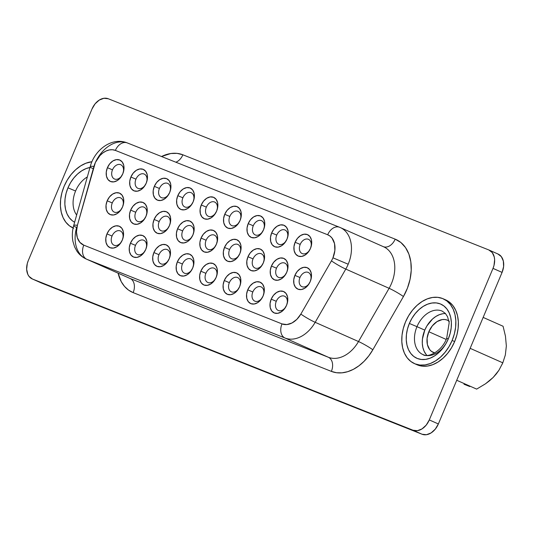 <?xml version="1.0" encoding="UTF-8"?>
<svg xmlns="http://www.w3.org/2000/svg" width="533" height="533" viewBox="0 0 533 533"><rect width="100%" height="100%" fill="white"/><g stroke="black" fill="none" stroke-linecap="round" stroke-linejoin="round"><path stroke-width="0.8" d="M464.01 384.24L469.786 386.532M476.649 389.11L456.728 380.269L476.649 389.11L485.503 383.793L476.649 389.11M489.547 380.742L485.503 383.793L493.185 377.431L489.547 380.742M496.35 373.88L493.185 377.431L498.948 370.242L496.35 373.88M502.806 362.826L498.948 370.242L502.806 362.826L505.337 354.991L506.35 345.984L505.451 336.143L503.072 326.249L483.151 317.408L503.072 326.249L505.451 336.143L506.35 345.984L505.337 354.991L502.806 362.826L470.153 348.335L502.806 362.826M502.199 364.206A33.532 23.712 -66.1 0 0 502.466 363.613M449.359 321.306L447.227 320.1L444.842 319.514L442.277 319.573L437.04 321.599L432.316 325.87L428.825 331.733L446.194 339.441L428.825 331.733L427.093 338.295L427.386 344.565L429.665 349.575L431.45 351.36L434.735 352.939A17.616 12.459 113.9 0 1 433.256 352.433A17.616 12.459 113.9 0 1 428.825 331.733A17.616 12.459 113.9 0 1 447.553 320.233A17.616 12.459 113.9 0 1 448.913 320.986M90.677 167.355A29.615 20.94 -66.1 0 0 67.964 187.816L75.579 191.014A23.765 16.809 113.9 0 1 87.339 176.936A23.765 16.809 113.9 0 0 75.579 191.014L67.964 187.816L70.576 182.639L73.834 177.955L77.618 173.951L81.776 170.78L86.153 168.555L90.577 167.375M422.955 354.592A23.765 16.809 113.9 0 1 416.973 326.662L409.351 323.458A29.615 20.94 -66.1 0 0 417.346 358.489A29.615 20.94 -66.1 0 0 448.286 338.928L445.675 344.105L442.417 348.782L438.632 352.786L434.475 355.964L430.098 358.183L425.667 359.369L421.363 359.469L417.346 358.489L413.768 356.45L410.77 353.452L408.465 349.588L406.939 345.024L406.259 339.927L406.446 334.491L407.492 328.934L409.351 323.458L411.962 318.281L415.227 313.604L419.005 309.6L423.169 306.422L427.546 304.203L431.97 303.017L436.274 302.917L440.291 303.897L443.869 305.935L446.867 308.94L449.172 312.798L450.698 317.362L451.378 322.458L451.198 327.895L450.152 333.451L448.286 338.928L446.674 338.342C441.557 352.04 427.239 358.089 422.955 354.592A23.765 16.809 113.9 0 0 448.22 339.075L446.674 338.342L448.286 338.928A29.615 20.94 -66.1 0 0 440.291 303.897A29.615 20.94 -66.1 0 0 409.351 323.458L416.973 326.662A23.765 16.809 113.9 0 1 442.143 311.105M417.599 364.992L422.409 366.171L427.566 366.044L432.863 364.632L438.106 361.967L443.09 358.169L447.613 353.372L451.518 347.769L454.649 341.573A35.458 25.071 -66.1 0 0 445.721 299.899L443.203 298.786A35.458 25.071 113.9 0 1 452.131 340.454L454.649 341.573L456.881 335.017L458.133 328.361L458.353 321.852L457.534 315.749L455.708 310.286L452.95 305.662L449.359 302.064L445.075 299.633M414.434 363.599L416.953 364.719A35.458 25.071 -66.1 0 0 454.649 341.573L452.131 340.454A35.458 25.071 113.9 0 1 414.434 363.599A35.458 25.071 113.9 0 1 405.513 321.932L403.281 328.488L402.029 335.144L401.809 341.646L402.622 347.756L404.447 353.219L407.205 357.843L410.796 361.441L415.08 363.872L419.891 365.052L425.048 364.932L430.351 363.513L435.588 360.848L440.571 357.05L445.095 352.253L448.999 346.65L452.131 340.454L454.363 333.898L455.615 327.242L455.835 320.739L455.015 314.637L453.19 309.167L450.432 304.543L446.841 300.945L442.557 298.513L437.746 297.334L432.589 297.454L427.293 298.873L422.049 301.538L417.072 305.336L412.542 310.133L408.638 315.736L405.513 321.932A35.458 25.071 113.9 0 1 443.203 298.786M73.094 227.977L73.108 227.984A35.458 25.071 113.9 0 1 73.048 227.957A35.458 25.071 113.9 0 1 64.12 186.284A35.458 25.071 113.9 0 1 91.982 161.712L85.9 163.231L80.663 165.89L75.679 169.694L71.149 174.484L67.245 180.087L64.12 186.284L61.888 192.839L60.635 199.495L60.416 206.005L61.235 212.107L63.054 217.577L65.819 222.194L69.41 225.792L73.694 228.231M445.515 313.577A23.765 16.809 -66.1 0 0 424.781 330.127L416.973 326.662L424.781 330.127A23.765 16.809 -66.1 0 0 426.953 355.391M76.659 215.006A23.765 16.809 113.9 0 1 75.579 191.014A23.765 16.809 113.9 0 0 76.659 215.006M276.281 301.298A7.795 5.51 -66.1 0 0 278.386 310.519A7.795 5.51 -66.1 0 0 286.527 305.369L286.574 305.269A11.686 8.268 113.9 0 1 274.362 312.991A11.686 8.268 113.9 0 1 271.204 299.16L276.281 301.298A7.795 5.51 113.9 0 1 284.569 296.208A7.795 5.51 113.9 0 1 286.527 305.369A7.795 5.51 113.9 0 1 278.246 310.459A7.795 5.51 113.9 0 1 276.281 301.298L271.204 299.16L273.522 295.275L276.654 292.437L280.131 291.091L283.416 291.444L286.014 293.43L287.527 296.754L287.72 300.912L286.574 305.269L284.256 309.16L281.118 311.992L277.646 313.337L274.362 312.991L271.763 310.999L270.251 307.674L270.058 303.517L271.204 299.16A11.686 8.268 113.9 0 1 283.416 291.444A11.686 8.268 113.9 0 1 286.574 305.269L286.527 305.369A7.795 5.51 -66.1 0 0 284.429 296.148A7.795 5.51 -66.1 0 0 276.281 301.298M252.822 291.977A7.795 5.51 -66.1 0 0 254.927 301.192A7.795 5.51 -66.1 0 0 263.069 296.048L263.109 295.948A11.686 8.268 113.9 0 1 250.896 303.67A11.686 8.268 113.9 0 1 247.738 289.839L252.822 291.977A7.795 5.51 113.9 0 1 261.103 286.887A7.795 5.51 113.9 0 1 263.069 296.048A7.795 5.51 113.9 0 1 254.781 301.132A7.795 5.51 113.9 0 1 252.822 291.977L247.738 289.839L250.057 285.948L253.195 283.116L256.666 281.77L259.951 282.117L262.549 284.109L264.062 287.434L264.255 291.591L263.109 295.948L260.79 299.839L257.659 302.671L254.181 304.017L250.896 303.67L248.298 301.678L246.786 298.353L246.592 294.196L247.738 289.839A11.686 8.268 113.9 0 1 259.951 282.117A11.686 8.268 113.9 0 1 263.109 295.948L263.069 296.048A7.795 5.51 -66.1 0 0 260.963 286.827A7.795 5.51 -66.1 0 0 252.822 291.977M229.357 282.65A7.795 5.51 -66.1 0 0 231.462 291.871A7.795 5.51 -66.1 0 0 239.603 286.727L239.643 286.627A11.686 8.268 113.9 0 1 227.431 294.343A11.686 8.268 113.9 0 1 224.28 280.518L229.357 282.65A7.795 5.51 113.9 0 1 237.645 277.566A7.795 5.51 113.9 0 1 239.603 286.727A7.795 5.51 113.9 0 1 231.322 291.811A7.795 5.51 113.9 0 1 229.357 282.65L224.28 280.518L226.598 276.627L229.73 273.795L233.207 272.45L236.492 272.796L239.084 274.788L240.596 278.113L240.796 282.27L239.643 286.627L237.332 290.512L234.194 293.35L230.716 294.696L227.431 294.343L224.839 292.357L223.327 289.033L223.127 284.875L224.28 280.518A11.686 8.268 113.9 0 1 236.492 272.796A11.686 8.268 113.9 0 1 239.643 286.627L239.603 286.727A7.795 5.51 -66.1 0 0 237.498 277.506A7.795 5.51 -66.1 0 0 229.357 282.65M205.891 273.329A7.795 5.51 -66.1 0 0 207.997 282.55A7.795 5.51 -66.1 0 0 216.138 277.4L216.185 277.3A11.686 8.268 113.9 0 1 203.972 285.022A11.686 8.268 113.9 0 1 200.814 271.197L205.891 273.329A7.795 5.51 113.9 0 1 214.179 268.246A7.795 5.51 113.9 0 1 216.138 277.4A7.795 5.51 113.9 0 1 207.857 282.49A7.795 5.51 113.9 0 1 205.891 273.329L200.814 271.197L203.133 267.306L206.271 264.475L209.742 263.129L213.027 263.475L215.625 265.461L217.138 268.792L217.331 272.949L216.185 277.3L213.866 281.191L210.728 284.022L207.257 285.368L203.972 285.022L201.374 283.036L199.862 279.705L199.668 275.548L200.814 271.197A11.686 8.268 113.9 0 1 213.027 263.475A11.686 8.268 113.9 0 1 216.185 277.3L216.138 277.4A7.795 5.51 -66.1 0 0 214.039 268.186A7.795 5.51 -66.1 0 0 205.891 273.329M112.043 236.039A7.795 5.51 -66.1 0 0 114.149 245.26A7.795 5.51 -66.1 0 0 122.29 240.11L122.33 240.01A11.686 8.268 113.9 0 1 110.118 247.732A11.686 8.268 113.9 0 1 106.96 233.907L112.043 236.039A7.795 5.51 113.9 0 1 120.325 230.956A7.795 5.51 113.9 0 1 122.29 240.11A7.795 5.51 113.9 0 1 114.002 245.2A7.795 5.51 113.9 0 1 112.043 236.039L106.96 233.907L109.278 230.016L112.416 227.178L115.888 225.839L119.179 226.185L121.771 228.171L123.283 231.502L123.483 235.659L122.33 240.01L120.012 243.901L116.88 246.732L113.402 248.078L110.118 247.732L107.519 245.746L106.014 242.415L105.814 238.258L106.96 233.907A11.686 8.268 113.9 0 1 119.179 226.185A11.686 8.268 113.9 0 1 122.33 240.01L122.29 240.11A7.795 5.51 -66.1 0 0 120.185 230.896A7.795 5.51 -66.1 0 0 112.043 236.039M135.509 245.36A7.795 5.51 -66.1 0 0 137.607 254.581A7.795 5.51 -66.1 0 0 145.749 249.437L145.795 249.337A11.686 8.268 113.9 0 1 133.583 257.053A11.686 8.268 113.9 0 1 130.425 243.228L135.509 245.36A7.795 5.51 113.9 0 1 143.79 240.276A7.795 5.51 113.9 0 1 145.749 249.437A7.795 5.51 113.9 0 1 137.467 254.521A7.795 5.51 113.9 0 1 135.509 245.36L130.425 243.228L132.744 239.337L135.882 236.505L139.353 235.16L142.637 235.506L145.236 237.498L146.748 240.823L146.941 244.98L145.795 249.337L143.477 253.222L140.339 256.06L136.868 257.406L133.583 257.053L130.985 255.067L129.472 251.743L129.279 247.585L130.425 243.228A11.686 8.268 113.9 0 1 142.637 235.506A11.686 8.268 113.9 0 1 145.795 249.337L145.749 249.437A7.795 5.51 -66.1 0 0 143.65 240.216A7.795 5.51 -66.1 0 0 135.509 245.36M158.967 254.687A7.795 5.51 -66.1 0 0 161.073 263.902A7.795 5.51 -66.1 0 0 169.214 258.758L169.254 258.658A11.686 8.268 113.9 0 1 157.042 266.38A11.686 8.268 113.9 0 1 153.89 252.549L158.967 254.687A7.795 5.51 113.9 0 1 167.255 249.597A7.795 5.51 113.9 0 1 169.214 258.758A7.795 5.51 113.9 0 1 160.933 263.842A7.795 5.51 113.9 0 1 158.967 254.687L153.89 252.549L156.209 248.658L159.34 245.826L162.818 244.48L166.103 244.827L168.695 246.819L170.207 250.144L170.407 254.301L169.254 258.658L166.942 262.549L163.804 265.381L160.326 266.727L157.042 266.38L154.45 264.388L152.938 261.063L152.738 256.906L153.89 252.549A11.686 8.268 113.9 0 1 166.103 244.827A11.686 8.268 113.9 0 1 169.254 258.658L169.214 258.758A7.795 5.51 -66.1 0 0 167.109 249.537A7.795 5.51 -66.1 0 0 158.967 254.687M300.199 244.414A7.795 5.51 -66.1 0 0 302.298 253.628A7.795 5.51 -66.1 0 0 310.439 248.485L310.486 248.385A11.686 8.268 113.9 0 1 298.273 256.106A11.686 8.268 113.9 0 1 295.115 242.275L300.199 244.414A7.795 5.51 113.9 0 1 308.48 239.324A7.795 5.51 113.9 0 1 310.439 248.485A7.795 5.51 113.9 0 1 302.158 253.568A7.795 5.51 113.9 0 1 300.199 244.414L295.115 242.275L297.434 238.384L300.572 235.553L304.043 234.207L307.328 234.56L309.926 236.545L311.439 239.87L311.632 244.027L310.486 248.385L308.167 252.276L305.029 255.107L301.558 256.453L298.273 256.106L295.675 254.114L294.163 250.79L293.969 246.632L295.115 242.275A11.686 8.268 113.9 0 1 307.328 234.56A11.686 8.268 113.9 0 1 310.486 248.385L310.439 248.485A7.795 5.51 -66.1 0 0 308.341 239.264A7.795 5.51 -66.1 0 0 300.199 244.414M299.972 277.52A7.795 5.51 -66.1 0 0 302.078 286.734A7.795 5.51 -66.1 0 0 310.219 281.591L310.259 281.491A11.686 8.268 113.9 0 1 298.047 289.206A11.686 8.268 113.9 0 1 294.889 275.381L299.972 277.52A7.795 5.51 113.9 0 1 308.254 272.43A7.795 5.51 113.9 0 1 310.219 281.591A7.795 5.51 113.9 0 1 301.931 286.674A7.795 5.51 113.9 0 1 299.972 277.52L294.889 275.381L297.207 271.49L300.346 268.659L303.817 267.313L307.101 267.659L309.7 269.651L311.212 272.976L311.405 277.133L310.259 281.491L307.941 285.382L304.809 288.213L301.332 289.559L298.047 289.206L295.449 287.22L293.943 283.896L293.743 279.738L294.889 275.381A11.686 8.268 113.9 0 1 307.101 267.659A11.686 8.268 113.9 0 1 310.259 281.491L310.219 281.591A7.795 5.51 -66.1 0 0 308.114 272.37A7.795 5.51 -66.1 0 0 299.972 277.52M276.734 235.093A7.795 5.51 -66.1 0 0 278.839 244.307A7.795 5.51 -66.1 0 0 286.981 239.164L287.021 239.064A11.686 8.268 113.9 0 1 274.808 246.779A11.686 8.268 113.9 0 1 271.65 232.954L276.734 235.093A7.795 5.51 113.9 0 1 285.015 230.003A7.795 5.51 113.9 0 1 286.981 239.164A7.795 5.51 113.9 0 1 278.692 244.247A7.795 5.51 113.9 0 1 276.734 235.093L271.65 232.954L273.969 229.063L277.107 226.232L280.578 224.886L283.869 225.232L286.461 227.225L287.973 230.549L288.173 234.707L287.021 239.064L284.702 242.955L281.571 245.786L278.093 247.132L274.808 246.779L272.21 244.794L270.704 241.469L270.504 237.312L271.65 232.954A11.686 8.268 113.9 0 1 283.869 225.232A11.686 8.268 113.9 0 1 287.021 239.064L286.981 239.164A7.795 5.51 -66.1 0 0 284.875 229.943A7.795 5.51 -66.1 0 0 276.734 235.093M276.507 268.192A7.795 5.51 -66.1 0 0 278.612 277.413A7.795 5.51 -66.1 0 0 286.754 272.263L286.794 272.163A11.686 8.268 113.9 0 1 274.582 279.885A11.686 8.268 113.9 0 1 271.43 266.06L276.507 268.192A7.795 5.51 113.9 0 1 284.795 263.109A7.795 5.51 113.9 0 1 286.754 272.263A7.795 5.51 113.9 0 1 278.473 277.353A7.795 5.51 113.9 0 1 276.507 268.192L271.43 266.06L273.749 262.169L276.88 259.338L280.358 257.992L283.643 258.338L286.234 260.324L287.747 263.655L287.947 267.813L286.794 272.163L284.482 276.054L281.344 278.892L277.866 280.231L274.582 279.885L271.99 277.9L270.478 274.568L270.278 270.418L271.43 266.06A11.686 8.268 113.9 0 1 283.643 258.338A11.686 8.268 113.9 0 1 286.794 272.163L286.754 272.263A7.795 5.51 -66.1 0 0 284.649 263.049A7.795 5.51 -66.1 0 0 276.507 268.192M253.268 225.765A7.795 5.51 -66.1 0 0 255.374 234.986A7.795 5.51 -66.1 0 0 263.515 229.836L263.562 229.736A11.686 8.268 113.9 0 1 251.343 237.458A11.686 8.268 113.9 0 1 248.191 223.633L253.268 225.765A7.795 5.51 113.9 0 1 261.556 220.682A7.795 5.51 113.9 0 1 263.515 229.836A7.795 5.51 113.9 0 1 255.234 234.926A7.795 5.51 113.9 0 1 253.268 225.765L248.191 223.633L250.51 219.743L253.641 216.911L257.119 215.565L260.404 215.912L263.002 217.904L264.508 221.228L264.708 225.386L263.562 229.736L261.243 233.627L258.105 236.465L254.634 237.805L251.343 237.458L248.751 235.473L247.239 232.148L247.039 227.991L248.191 223.633A11.686 8.268 113.9 0 1 260.404 215.912A11.686 8.268 113.9 0 1 263.562 229.736L263.515 229.836A7.795 5.51 -66.1 0 0 261.41 220.622A7.795 5.51 -66.1 0 0 253.268 225.765M253.042 258.871A7.795 5.51 -66.1 0 0 255.147 268.092A7.795 5.51 -66.1 0 0 263.289 262.942L263.335 262.842A11.686 8.268 113.9 0 1 251.123 270.564A11.686 8.268 113.9 0 1 247.965 256.739L253.042 258.871A7.795 5.51 113.9 0 1 261.33 253.781A7.795 5.51 113.9 0 1 263.289 262.942A7.795 5.51 113.9 0 1 255.007 268.032A7.795 5.51 113.9 0 1 253.042 258.871L247.965 256.739L250.283 252.849L253.422 250.01L256.893 248.664L260.177 249.018L262.776 251.003L264.288 254.328L264.481 258.485L263.335 262.842L261.017 266.733L257.879 269.565L254.408 270.911L251.123 270.564L248.525 268.572L247.012 265.247L246.819 261.09L247.965 256.739A11.686 8.268 113.9 0 1 260.177 249.018A11.686 8.268 113.9 0 1 263.335 262.842L263.289 262.942A7.795 5.51 -66.1 0 0 261.19 253.728A7.795 5.51 -66.1 0 0 253.042 258.871M229.81 216.445A7.795 5.51 -66.1 0 0 231.908 225.666A7.795 5.51 -66.1 0 0 240.05 220.515L240.097 220.415A11.686 8.268 113.9 0 1 227.884 228.137A11.686 8.268 113.9 0 1 224.726 214.313L229.81 216.445A7.795 5.51 113.9 0 1 238.091 211.361A7.795 5.51 113.9 0 1 240.05 220.515A7.795 5.51 113.9 0 1 231.768 225.606A7.795 5.51 113.9 0 1 229.81 216.445L224.726 214.313L227.045 210.422L230.183 207.584L233.654 206.244L236.938 206.591L239.537 208.576L241.049 211.901L241.242 216.058L240.097 220.415L237.778 224.306L234.64 227.138L231.169 228.484L227.884 228.137L225.286 226.145L223.773 222.821L223.58 218.663L224.726 214.313A11.686 8.268 113.9 0 1 236.938 206.591A11.686 8.268 113.9 0 1 240.097 220.415L240.057 220.515A7.795 5.51 -66.1 0 0 237.951 211.301A7.795 5.51 -66.1 0 0 229.81 216.445M229.583 249.551A7.795 5.51 -66.1 0 0 231.688 258.765A7.795 5.51 -66.1 0 0 239.83 253.621L239.87 253.521A11.686 8.268 113.9 0 1 227.658 261.243A11.686 8.268 113.9 0 1 224.5 247.412L229.583 249.551A7.795 5.51 113.9 0 1 237.865 244.46A7.795 5.51 113.9 0 1 239.83 253.621A7.795 5.51 113.9 0 1 231.542 258.705A7.795 5.51 113.9 0 1 229.583 249.551L224.5 247.412L226.818 243.521L229.956 240.689L233.427 239.344L236.719 239.69L239.31 241.682L240.823 245.007L241.016 249.164L239.87 253.521L237.551 257.412L234.42 260.244L230.942 261.59L227.658 261.243L225.059 259.251L223.554 255.927L223.354 251.769L224.5 247.412A11.686 8.268 113.9 0 1 236.719 239.69A11.686 8.268 113.9 0 1 239.87 253.521L239.83 253.621A7.795 5.51 -66.1 0 0 237.725 244.4A7.795 5.51 -66.1 0 0 229.583 249.551M112.49 169.834A7.795 5.51 -66.1 0 0 114.595 179.048A7.795 5.51 -66.1 0 0 122.737 173.905L122.783 173.805A11.686 8.268 113.9 0 1 110.564 181.526A11.686 8.268 113.9 0 1 107.413 167.695L112.49 169.834A7.795 5.51 113.9 0 1 120.778 164.744A7.795 5.51 113.9 0 1 122.737 173.905A7.795 5.51 113.9 0 1 114.455 178.988A7.795 5.51 113.9 0 1 112.49 169.834L107.413 167.695L109.731 163.804L112.863 160.973L116.341 159.627L119.625 159.98L122.224 161.965L123.729 165.29L123.929 169.447L122.783 173.805L120.465 177.696L117.327 180.527L113.855 181.873L110.564 181.526L107.972 179.534L106.46 176.21L106.267 172.052L107.413 167.695A11.686 8.268 113.9 0 1 119.625 159.98A11.686 8.268 113.9 0 1 122.783 173.805L122.737 173.905A7.795 5.51 -66.1 0 0 120.631 164.684A7.795 5.51 -66.1 0 0 112.49 169.834M112.27 202.94A7.795 5.51 -66.1 0 0 114.368 212.154A7.795 5.51 -66.1 0 0 122.51 207.011L122.557 206.911A11.686 8.268 113.9 0 1 110.344 214.626A11.686 8.268 113.9 0 1 107.186 200.801L112.27 202.94A7.795 5.51 113.9 0 1 120.551 197.85A7.795 5.51 113.9 0 1 122.51 207.011A7.795 5.51 113.9 0 1 114.229 212.094A7.795 5.51 113.9 0 1 112.27 202.94L107.186 200.801L109.505 196.91L112.643 194.079L116.114 192.733L119.399 193.079L121.997 195.071L123.509 198.396L123.703 202.553L122.557 206.911L120.238 210.801L117.1 213.633L113.629 214.979L110.344 214.626L107.746 212.64L106.234 209.316L106.04 205.158L107.186 200.801A11.686 8.268 113.9 0 1 119.399 193.079A11.686 8.268 113.9 0 1 122.557 206.911L122.517 207.011A7.795 5.51 -66.1 0 0 120.411 197.79A7.795 5.51 -66.1 0 0 112.27 202.94M135.955 179.155A7.795 5.51 -66.1 0 0 138.06 188.376A7.795 5.51 -66.1 0 0 146.202 183.225L146.242 183.125A11.686 8.268 113.9 0 1 134.03 190.847A11.686 8.268 113.9 0 1 130.878 177.023L135.955 179.155A7.795 5.51 113.9 0 1 144.236 174.064A7.795 5.51 113.9 0 1 146.202 183.225A7.795 5.51 113.9 0 1 137.914 188.316A7.795 5.51 113.9 0 1 135.955 179.155L130.878 177.023L133.19 173.132L136.328 170.293L139.806 168.948L143.091 169.301L145.682 171.286L147.195 174.611L147.394 178.768L146.242 183.125L143.923 187.016L140.792 189.848L137.314 191.194L134.03 190.847L131.438 188.855L129.925 185.531L129.726 181.373L130.878 177.023A11.686 8.268 113.9 0 1 143.091 169.301A11.686 8.268 113.9 0 1 146.242 183.125L146.202 183.225A7.795 5.51 -66.1 0 0 144.097 174.011A7.795 5.51 -66.1 0 0 135.955 179.155M135.728 212.261A7.795 5.51 -66.1 0 0 137.834 221.475A7.795 5.51 -66.1 0 0 145.975 216.331L146.022 216.231A11.686 8.268 113.9 0 1 133.803 223.953A11.686 8.268 113.9 0 1 130.652 210.122L135.728 212.261A7.795 5.51 113.9 0 1 144.017 207.17A7.795 5.51 113.9 0 1 145.975 216.331A7.795 5.51 113.9 0 1 137.694 221.415A7.795 5.51 113.9 0 1 135.728 212.261L130.652 210.122L132.97 206.231L136.102 203.399L139.579 202.054L142.864 202.4L145.462 204.392L146.968 207.717L147.168 211.874L146.022 216.231L143.703 220.122L140.565 222.954L137.094 224.3L133.803 223.953L131.211 221.961L129.699 218.637L129.499 214.479L130.652 210.122A11.686 8.268 113.9 0 1 142.864 202.4A11.686 8.268 113.9 0 1 146.022 216.231L145.975 216.331A7.795 5.51 -66.1 0 0 143.87 207.11A7.795 5.51 -66.1 0 0 135.728 212.261M159.42 188.475A7.795 5.51 -66.1 0 0 161.519 197.696A7.795 5.51 -66.1 0 0 169.661 192.546L169.707 192.446A11.686 8.268 113.9 0 1 157.495 200.168A11.686 8.268 113.9 0 1 154.337 186.343L159.42 188.475A7.795 5.51 113.9 0 1 167.702 183.392A7.795 5.51 113.9 0 1 169.661 192.546A7.795 5.51 113.9 0 1 161.379 197.636A7.795 5.51 113.9 0 1 159.42 188.475L154.337 186.343L156.655 182.453L159.793 179.621L163.265 178.275L166.549 178.622L169.148 180.607L170.66 183.938L170.853 188.096L169.707 192.446L167.389 196.337L164.251 199.175L160.779 200.515L157.495 200.168L154.896 198.183L153.384 194.851L153.191 190.701L154.337 186.343A11.686 8.268 113.9 0 1 166.549 178.622A11.686 8.268 113.9 0 1 169.707 192.446L169.667 192.546A7.795 5.51 -66.1 0 0 167.562 183.332A7.795 5.51 -66.1 0 0 159.42 188.475M159.194 221.581A7.795 5.51 -66.1 0 0 161.299 230.802A7.795 5.51 -66.1 0 0 169.441 225.652L169.481 225.552A11.686 8.268 113.9 0 1 157.268 233.274A11.686 8.268 113.9 0 1 154.11 219.449L159.194 221.581A7.795 5.51 113.9 0 1 167.475 216.491A7.795 5.51 113.9 0 1 169.441 225.652A7.795 5.51 113.9 0 1 161.153 230.742A7.795 5.51 113.9 0 1 159.194 221.581L154.11 219.449L156.429 215.559L159.567 212.72L163.038 211.374L166.329 211.728L168.921 213.713L170.433 217.038L170.633 221.195L169.481 225.552L167.162 229.443L164.031 232.275L160.553 233.621L157.268 233.274L154.67 231.282L153.164 227.957L152.964 223.8L154.11 219.449A11.686 8.268 113.9 0 1 166.329 211.728A11.686 8.268 113.9 0 1 169.481 225.552L169.441 225.652A7.795 5.51 -66.1 0 0 167.335 216.431A7.795 5.51 -66.1 0 0 159.194 221.581M182.879 197.803A7.795 5.51 -66.1 0 0 184.984 207.017A7.795 5.51 -66.1 0 0 193.126 201.874L193.173 201.774A11.686 8.268 113.9 0 1 180.954 209.489A11.686 8.268 113.9 0 1 177.802 195.664L182.879 197.803A7.795 5.51 113.9 0 1 191.167 192.713A7.795 5.51 113.9 0 1 193.126 201.874A7.795 5.51 113.9 0 1 184.844 206.957A7.795 5.51 113.9 0 1 182.879 197.803L177.802 195.664L180.121 191.773L183.252 188.942L186.73 187.596L190.014 187.942L192.613 189.935L194.119 193.259L194.318 197.417L193.173 201.774L190.854 205.665L187.716 208.496L184.245 209.842L180.954 209.489L178.362 207.504L176.849 204.179L176.65 200.022L177.802 195.664A11.686 8.268 113.9 0 1 190.014 187.942A11.686 8.268 113.9 0 1 193.173 201.774L193.126 201.874A7.795 5.51 -66.1 0 0 191.021 192.653A7.795 5.51 -66.1 0 0 182.879 197.803M182.659 230.902A7.795 5.51 -66.1 0 0 184.758 240.123A7.795 5.51 -66.1 0 0 192.899 234.973L192.946 234.873A11.686 8.268 113.9 0 1 180.734 242.595A11.686 8.268 113.9 0 1 177.576 228.77L182.659 230.902A7.795 5.51 113.9 0 1 190.941 225.819A7.795 5.51 113.9 0 1 192.899 234.973A7.795 5.51 113.9 0 1 184.618 240.063A7.795 5.51 113.9 0 1 182.659 230.902L177.576 228.77L179.894 224.879L183.032 222.048L186.503 220.702L189.788 221.048L192.386 223.034L193.899 226.365L194.092 230.523L192.946 234.873L190.627 238.764L187.489 241.602L184.018 242.941L180.734 242.595L178.135 240.61L176.623 237.278L176.43 233.121L177.576 228.77A11.686 8.268 113.9 0 1 189.788 221.048A11.686 8.268 113.9 0 1 192.946 234.873L192.899 234.973A7.795 5.51 -66.1 0 0 190.801 225.759A7.795 5.51 -66.1 0 0 182.659 230.902M182.433 264.008A7.795 5.51 -66.1 0 0 184.538 273.229A7.795 5.51 -66.1 0 0 192.679 268.079L192.719 267.979A11.686 8.268 113.9 0 1 180.507 275.701A11.686 8.268 113.9 0 1 177.349 261.87L182.433 264.008A7.795 5.51 113.9 0 1 190.714 258.918A7.795 5.51 113.9 0 1 192.679 268.079A7.795 5.51 113.9 0 1 184.391 273.169A7.795 5.51 113.9 0 1 182.433 264.008L177.349 261.87L179.668 257.985L182.806 255.147L186.277 253.801L189.568 254.154L192.16 256.14L193.672 259.464L193.865 263.622L192.719 267.979L190.401 271.87L187.27 274.702L183.792 276.047L180.507 275.701L177.909 273.709L176.403 270.384L176.203 266.227L177.349 261.87A11.686 8.268 113.9 0 1 189.568 254.154A11.686 8.268 113.9 0 1 192.719 267.979L192.679 268.079A7.795 5.51 -66.1 0 0 190.574 258.858A7.795 5.51 -66.1 0 0 182.433 264.008M206.344 207.124A7.795 5.51 -66.1 0 0 208.45 216.338A7.795 5.51 -66.1 0 0 216.591 211.195L216.631 211.095A11.686 8.268 113.9 0 1 204.419 218.816A11.686 8.268 113.9 0 1 201.261 204.985L206.344 207.124A7.795 5.51 113.9 0 1 214.626 202.034A7.795 5.51 113.9 0 1 216.591 211.195A7.795 5.51 113.9 0 1 208.303 216.278A7.795 5.51 113.9 0 1 206.344 207.124L201.261 204.985L203.579 201.094L206.717 198.263L210.189 196.917L213.48 197.27L216.072 199.255L217.584 202.58L217.784 206.737L216.631 211.095L214.313 214.986L211.181 217.817L207.703 219.163L204.419 218.816L201.82 216.824L200.315 213.5L200.115 209.342L201.261 204.985A11.686 8.268 113.9 0 1 213.48 197.27A11.686 8.268 113.9 0 1 216.631 211.095L216.591 211.195A7.795 5.51 -66.1 0 0 214.486 201.974A7.795 5.51 -66.1 0 0 206.344 207.124M206.118 240.23A7.795 5.51 -66.1 0 0 208.223 249.444A7.795 5.51 -66.1 0 0 216.365 244.301L216.411 244.201A11.686 8.268 113.9 0 1 204.192 251.916A11.686 8.268 113.9 0 1 201.041 238.091L206.118 240.23A7.795 5.51 113.9 0 1 214.406 235.14A7.795 5.51 113.9 0 1 216.365 244.301A7.795 5.51 113.9 0 1 208.083 249.384A7.795 5.51 113.9 0 1 206.118 240.23L201.041 238.091L203.359 234.2L206.491 231.369L209.969 230.023L213.253 230.369L215.852 232.361L217.357 235.686L217.557 239.843L216.411 244.201L214.093 248.092L210.955 250.923L207.477 252.269L204.192 251.916L201.601 249.93L200.088 246.606L199.888 242.448L201.041 238.091A11.686 8.268 113.9 0 1 213.253 230.369A11.686 8.268 113.9 0 1 216.411 244.201L216.365 244.301A7.795 5.51 -66.1 0 0 214.259 235.08A7.795 5.51 -66.1 0 0 206.118 240.23M86.199 259.018A31.174 22.04 -66.1 0 0 86.812 259.278L285.028 338.029A31.174 22.04 -66.1 0 0 315.183 322.312L345.784 269.085A31.174 22.04 -66.1 0 0 348.189 264.221L332.952 257.812A19.481 13.778 113.9 0 1 331.446 260.857A11.686 1.206 29.9 0 0 345.784 269.085L389.097 288.306L358.502 341.533L315.183 322.312A31.174 22.04 113.9 0 1 285.028 338.029L328.341 357.257L130.132 278.499L86.812 259.278A31.174 22.04 113.9 0 1 86.246 259.038A31.174 22.04 113.9 0 1 76.612 227.518A11.686 1.659 15.7 0 1 73.714 225.492A11.686 1.659 15.7 0 1 77.412 225.299L76.472 231.762L77.325 237.678L79.863 242.328L83.788 245.153L281.997 323.904L286.834 324.564L291.997 322.978L296.868 319.334L300.852 314.077L331.446 260.857A19.481 13.778 -66.1 0 0 332.952 257.812L334.864 250.557L334.537 243.628L332.019 238.084L330.047 236.106L327.688 234.767L115.388 150.413L112.436 149.74L109.272 149.946L106.034 151.026L102.882 152.931L99.964 155.563L95.374 162.505L77.412 225.299A11.686 1.659 -164.3 0 0 73.714 225.492C72.202 230.856 71.942 236.172 72.934 241.449L74.607 246.906L76.872 251.09C79.297 254.667 82.422 257.312 86.246 259.038L129.566 278.259A31.174 22.04 -66.1 0 0 130.132 278.499L86.812 259.278L285.028 338.029L328.341 357.257A31.174 22.04 -66.1 0 0 358.502 341.533L315.183 322.312L345.784 269.085L389.097 288.306A31.174 22.04 -66.1 0 0 383.66 246.812L340.34 227.584A31.174 22.04 113.9 0 1 348.189 264.221A31.174 22.04 113.9 0 1 345.784 269.085A11.686 1.206 -150.1 0 1 331.446 260.857L300.852 314.077A19.481 13.778 113.9 0 1 281.997 323.904L83.788 245.153A19.481 13.778 113.9 0 1 77.412 225.299L93.921 166.476A11.686 1.659 -164.3 0 0 90.217 166.676A11.686 1.659 15.7 0 1 93.921 166.476A19.481 13.778 113.9 0 1 115.388 150.413A11.686 8.261 -68.3 0 1 127.24 142.897A11.686 8.261 -68.3 0 1 127.474 142.991A11.686 8.261 111.7 0 0 127.26 142.904A11.686 8.261 111.7 0 0 115.388 150.413L327.688 234.767A11.686 8.261 -68.3 0 1 339.561 227.258A11.686 8.261 -68.3 0 1 339.614 227.278M182.872 154.797A11.686 8.261 -68.3 0 1 175.87 162.219A11.686 8.261 111.7 0 0 182.872 154.797L177.056 153.371L170.826 153.517L161.519 156.515A42.86 30.308 113.9 0 1 182.872 154.797L395.173 239.15L182.872 154.797M497.869 253.968L501.326 256.62L503.339 261.057L503.605 266.6L502.073 272.403L438.366 423.955L429.298 419.931L493.005 268.379A15.584 11.02 113.9 0 0 489.081 250.064A15.584 11.02 113.9 0 0 488.801 249.944L108.266 98.752L488.801 249.944L492.259 252.595L494.278 257.033L494.637 259.718L493.991 265.501L493.005 268.379L429.298 419.931L426.207 425.121L422.029 428.898L417.399 430.691L413.015 430.224L32.486 279.032L29.022 276.38L27.809 274.348L26.65 269.258L27.296 263.475L28.276 260.597L91.982 109.045L95.074 103.855L99.258 100.077L103.888 98.285L108.266 98.752A15.584 11.02 113.9 0 0 91.982 109.045L28.276 260.597A15.584 11.02 113.9 0 0 32.2 278.912L41.268 282.936A15.584 11.02 -66.1 0 0 41.554 283.056L32.486 279.032A15.584 11.02 113.9 0 1 32.2 278.912M129.519 278.239A31.174 22.04 -66.1 0 0 130.132 278.499A11.686 8.261 -68.3 0 1 133.157 292.624A42.86 30.308 113.9 0 1 118.106 273.176L121.291 281.737L124.522 286.414L128.513 290.085L133.157 292.624L331.366 371.381L336.51 372.727L342.006 372.827L347.683 371.688L353.366 369.336L358.882 365.845L364.072 361.327L368.769 355.911L372.84 349.761L403.434 296.541L407.445 288.113L410.084 279.245L411.229 270.344L410.83 261.836L408.898 254.128L405.526 247.585L400.876 242.508L395.173 239.15A11.686 8.261 -68.3 0 1 383.4 246.699M489.081 250.064L498.148 254.088A15.584 11.02 -66.1 0 1 502.073 272.403L493.005 268.379L502.073 272.403L438.366 423.955L429.298 419.931A15.584 11.02 113.9 0 1 413.015 430.224L422.083 434.248A15.584 11.02 -66.1 0 0 438.366 423.955L435.274 429.145L431.097 432.923L426.46 434.715L422.083 434.248L41.554 283.056L32.486 279.032L413.015 430.224L422.083 434.248L41.554 283.056M340.201 227.524A31.174 22.04 113.9 0 1 340.34 227.584L339.561 227.258A11.686 8.261 111.7 0 0 327.688 234.767A19.481 13.778 113.9 0 1 332.952 257.812L348.189 264.221A31.174 22.04 -66.1 0 0 340.4 227.611A31.174 22.04 -66.1 0 0 339.774 227.344A11.686 8.261 111.7 0 0 339.541 227.251L127.26 142.904C111.59 136.648 94.354 150.259 90.217 166.676L73.714 225.492M133.157 292.624A11.686 8.261 111.7 0 0 130.132 278.499L328.341 357.257A11.686 8.261 -68.3 0 1 331.366 371.381L133.157 292.624M328.341 357.257A31.174 22.04 -66.1 0 0 358.502 341.533A11.686 1.206 -150.1 0 1 372.84 349.761A42.86 30.308 113.9 0 1 331.366 371.381A11.686 8.261 111.7 0 0 328.341 357.257M372.84 349.761A11.686 1.206 29.9 0 0 358.502 341.533L389.097 288.306A11.686 1.206 -150.1 0 1 403.434 296.541L372.84 349.761M383.327 246.666A11.686 8.261 111.7 0 0 395.173 239.15A42.86 30.308 113.9 0 1 403.434 296.541A11.686 1.206 29.9 0 0 389.097 288.306A31.174 22.04 -66.1 0 0 383.733 246.839A31.174 22.04 -66.1 0 0 383.094 246.572M86.812 259.278A11.686 8.261 -68.3 0 1 83.788 245.153A11.686 8.261 111.7 0 0 86.812 259.278M285.028 338.029A11.686 8.261 -68.3 0 1 281.997 323.904A11.686 8.261 111.7 0 0 285.028 338.029M315.183 322.312A11.686 1.206 -150.1 0 1 300.852 314.077A11.686 1.206 29.9 0 0 315.183 322.312M93.122 168.695A11.686 1.659 15.7 0 1 90.217 166.669M126.781 142.737A31.174 22.04 -66.1 0 0 95.267 162.745M423.049 354.632A23.765 16.809 113.9 0 1 416.973 326.662A23.765 16.809 113.9 0 1 442.237 311.145L445.361 313.411L447.54 316.695L449.179 322.712L446.674 338.342M74.627 222.241L72.375 220.809L69.377 217.804L67.071 213.946L65.552 209.376L64.866 204.279L65.053 198.849L66.099 193.286L67.964 187.816A29.615 20.94 -66.1 0 0 74.627 222.234M425.92 354.198L424.068 351.1L422.842 347.436L422.296 343.345L422.442 338.981L424.781 330.127L426.873 325.969L432.53 319L435.867 316.455L439.379 314.67L442.93 313.717M502.446 363.659L502.253 364.092"/></g></svg>
